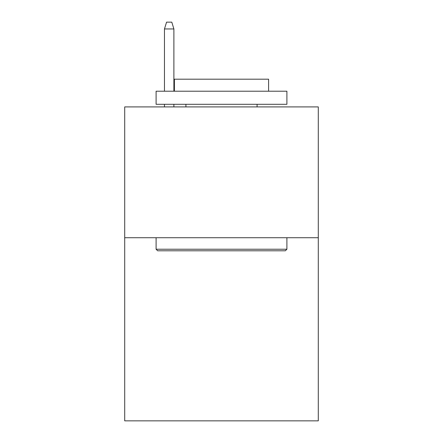 <?xml version="1.0" encoding="UTF-8"?>
<svg xmlns="http://www.w3.org/2000/svg" width="443" height="443" viewBox="0 0 443 443"><rect width="100%" height="100%" fill="white"/><g stroke="black" fill="none" stroke-linecap="round" stroke-linejoin="round"><path stroke-width="0.66" d="M318.295 237.719L318.295 420.85L124.704 420.85L124.704 106.913L318.295 106.913L318.295 237.719L124.704 237.719M157.664 250.799L156.097 249.232L286.903 249.232L285.336 250.799L157.664 250.799M286.903 91.214L286.903 104.299L156.097 104.299L156.097 91.214L286.903 91.214M174.409 91.214L174.409 79.181L268.591 79.181L268.591 91.214M286.903 237.719L286.903 249.232M156.097 237.719L156.097 249.232M257.078 104.299L257.078 106.913M185.922 104.299L185.922 106.913M173.889 91.214L173.889 28.95L164.469 28.95L164.469 91.214M164.469 104.299L164.469 106.913M173.889 104.299L173.889 106.913M164.469 28.95L166.562 22.15L171.795 22.15L173.889 28.95"/></g></svg>

